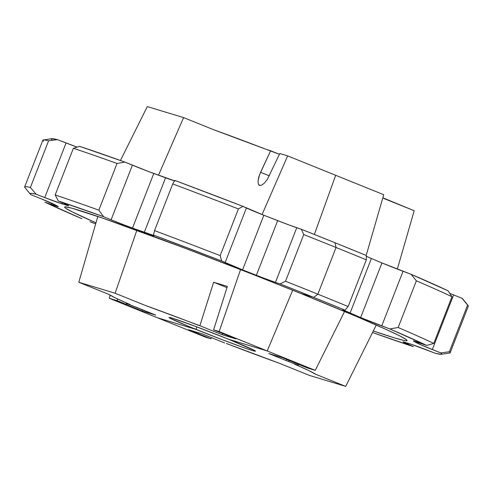 <?xml version="1.0" encoding="UTF-8"?>
<svg xmlns="http://www.w3.org/2000/svg" width="493" height="493" viewBox="0 0 493 493"><rect width="100%" height="100%" fill="white"/><g stroke="black" fill="none" stroke-linecap="round" stroke-linejoin="round"><path stroke-width="0.74" d="M282.464 357.678L307.398 367.981L315.243 370.36L344.582 311.465L315.243 370.36L307.398 367.981L282.464 357.678L268.728 353.524L282.464 357.678M286.341 360.636L268.728 353.524L286.341 360.636L286.809 359.434L286.341 360.636L298.24 365.214L294.29 364.019A111.387 3.433 21.3 0 1 315.6 374.23L345.71 386.395L376.276 325.029L345.71 386.395L309.401 375.407L279.291 363.242A111.387 3.433 21.3 0 1 226.312 343.448L279.291 363.242L309.401 375.407L345.71 386.395L315.6 374.23L308.791 370.57L294.29 364.019L298.24 365.214L286.341 360.636M259.521 185.423L261.826 185.103L264.507 182.995L267.286 179.477L279.796 153.52L287.647 155.893L335.69 175.298L314.361 234.452L335.69 175.298L314.361 234.452L335.69 175.298L383.727 194.704L287.647 155.893L262.079 214.529L287.647 155.893L279.796 153.52L267.286 179.477L264.507 182.995L261.826 185.103L259.657 185.473L258.868 184.974M334.993 242.741L336.06 247.504L317.856 294.185L313.69 297.371L300.607 293.409L356.347 316.426L386.481 329.589L399.478 335.751L406.189 339.529L407.101 340.478L406.355 340.786L403.97 340.447L394.382 337.853L373.312 330.976A183.79 5.663 21.3 0 0 407.089 340.577L407.089 340.577A183.79 5.663 21.3 0 0 300.607 293.409L313.69 297.371A220.919 6.803 21.3 0 1 345.032 310.146L313.69 297.371L317.856 294.185A228.351 7.031 21.3 0 1 348.132 306.517L366.336 259.842A228.351 7.031 -158.7 0 0 336.06 247.504L317.856 294.185L313.69 297.371L280.073 283.906L285.539 281.232A228.351 7.031 21.3 0 1 317.856 294.185L336.06 247.504A228.351 7.031 21.3 0 1 366.336 259.842L348.132 306.517A228.351 7.031 -158.7 0 0 317.856 294.185L336.06 247.504L334.993 242.741L366.33 255.516L366.336 259.842L366.33 255.516A220.919 6.803 -158.7 0 0 334.993 242.741L336.06 247.504A228.351 7.031 -158.7 0 0 303.737 234.557L285.539 281.232L303.737 234.557A228.351 7.031 21.3 0 1 336.06 247.504L334.993 242.741A220.919 6.803 -158.7 0 0 301.377 229.276L334.993 242.741M292.694 290.223L267.206 350.954L228.61 339.276A46.41 1.43 21.3 0 1 255.497 351.182A46.41 1.43 21.3 0 1 195.906 329.379L157.31 317.702L205.353 337.107L157.31 317.702L195.906 329.379L196.873 326.902L195.906 329.379L157.31 317.702L109.273 298.296L117.118 300.668L117.648 298.992L117.118 300.668L109.273 298.296L110.155 295.221L109.273 298.296L157.31 317.702L195.906 329.379L196.873 326.902L195.906 329.379A46.41 1.43 21.3 0 1 169.019 317.467A46.41 1.43 21.3 0 1 228.61 339.276L254.628 350.523L255.503 351.158L254.715 351.152L252.293 350.498L242.987 347.374L220.901 339.196L188.406 326.317L169.888 318.133L169.013 317.492L169.802 317.498L172.223 318.151L195.511 326.391L228.61 339.276L267.206 350.954L315.243 370.36L267.206 350.954L228.61 339.276L267.206 350.954L292.694 290.223M451.976 296.737A228.351 7.031 -158.7 0 0 416.363 280.825L398.159 327.506A228.351 7.031 21.3 0 1 433.772 343.411L451.976 296.737L433.772 343.411A228.351 7.031 -158.7 0 0 398.159 327.506L389.797 328.923L360.648 317.566L342.758 309.758L345.032 310.146L348.132 306.517L345.032 310.146L343.196 309.733A22.277 0.684 21.3 0 0 342.727 309.696L342.727 309.696A22.277 0.684 21.3 0 0 350.079 313.129L360.648 317.566L381.946 262.929L371.383 258.498L350.079 313.129L371.383 258.498L381.946 262.929A22.277 0.684 -158.7 0 0 403.052 271.273L381.755 325.904L389.797 328.923A220.919 6.803 21.3 0 1 426.753 345.433L389.797 328.923L398.159 327.506L416.363 280.825L411.094 274.293L403.052 271.273L381.755 325.904A22.277 0.684 21.3 0 1 360.648 317.566L381.946 262.929L411.094 274.293L448.051 290.802L451.976 296.737L448.051 290.802A220.919 6.803 -158.7 0 0 411.094 274.293L416.363 280.825A228.351 7.031 21.3 0 1 451.976 296.737M372.548 332.516L413.387 346.653L403.04 341.932L411.045 344.213L435.553 353.364L441.136 354.307L441.679 353.894L440.717 352.889L420.849 344.804L413.374 340.953L426.753 345.433L433.772 343.411L426.753 345.433L420.295 343.122A22.277 0.684 21.3 0 0 413.368 340.965L413.368 340.965A22.277 0.684 21.3 0 0 413.96 341.378L417.257 343.14L417.633 342.185L417.257 343.14A22.277 0.684 21.3 0 0 432.318 349.543L440.717 352.889A220.919 6.803 21.3 0 1 441.253 354.288A220.919 6.803 21.3 0 1 435.553 353.364L426.938 350.036A22.277 0.684 21.3 0 0 409.812 343.824L404.58 342.241A22.277 0.684 21.3 0 0 403.04 341.908L403.04 341.908A22.277 0.684 21.3 0 0 407.84 344.262L413.387 346.653A220.919 6.803 21.3 0 1 372.548 332.516M468.35 306.11A228.351 7.031 -158.7 0 0 467.58 305.068L449.382 351.749A228.351 7.031 21.3 0 1 450.152 352.785L468.35 306.11M441.253 354.288L449.708 353.019A228.351 7.031 -158.7 0 0 449.382 351.749L440.717 352.889L449.382 351.749L467.58 305.068L462.015 298.259L453.622 294.913L432.318 349.543L453.622 294.913L462.015 298.259L462.982 299.257M408.204 343.338L407.84 344.262L408.204 343.338M414.089 341.064L413.96 341.378L414.089 341.064M449.739 293.353A22.277 0.684 -158.7 0 0 453.622 294.913L449.739 293.353M366.33 256.305A22.277 0.684 -158.7 0 0 371.383 258.498L366.213 256.255M298.604 364.432L298.24 365.214L298.604 364.432M211.46 337.619L210.912 338.79L205.353 337.107L210.912 338.79L188.492 329.731L202.229 333.89L224.648 342.943L202.229 333.89L188.492 329.731L210.912 338.79L211.46 337.619M462.015 298.259L467.58 305.068A228.351 7.031 21.3 0 1 468.184 305.635L462.816 298.98A220.919 6.803 -158.7 0 0 462.015 298.259M366.188 255.454L383.727 194.704L366.188 255.454M384.084 198.58A111.387 3.433 -158.7 0 0 382.845 197.779L414.194 210.739L384.084 198.58M397.34 269.098L414.194 210.739L397.34 269.098M289.021 360.328L288.633 361.332L289.021 360.328M89.948 221.727A22.277 0.684 21.3 0 1 95.66 223.902L89.948 221.727M39.378 198.087A22.277 0.684 21.3 0 1 42.133 199.19A22.277 0.684 21.3 0 1 54.44 204.49L57.736 206.253L42.133 199.19A22.277 0.684 21.3 0 0 39.378 198.087L30.985 194.741L39.378 198.087M138.176 308.014L155.788 315.132L142.052 310.972L124.439 303.854L117.118 300.668L126.726 304.551L127.04 303.75L126.726 304.551L124.439 303.854L142.052 310.972L155.788 315.132L126.276 303.441L130.226 304.637A111.387 3.433 21.3 0 1 108.916 294.42L78.806 282.261L115.115 293.243L145.225 305.407A111.387 3.433 21.3 0 1 198.204 325.207L199.868 325.707L213.635 282.243L227.378 286.396L213.605 329.866L219.163 331.549L267.206 350.954L219.163 331.549L240.559 269.579L219.163 331.549L213.605 329.866L236.024 338.919L222.288 334.765L199.868 325.707L145.225 305.407L115.115 293.243L136.844 230.299L115.115 293.243L78.806 282.261L97.811 216.458L78.806 282.261L108.916 294.42L115.726 298.086L130.226 304.637L126.276 303.441L138.176 308.014M142.52 309.77L142.052 310.972L142.52 309.77M154.525 230.613A228.351 7.031 21.3 0 1 220.198 255.614L238.396 208.933A228.351 7.031 -158.7 0 0 172.729 183.932L154.525 230.613L172.729 183.932A228.351 7.031 21.3 0 1 238.396 208.933L242.907 206.351L263.866 215.231L288.547 224.802L301.377 229.276L303.737 234.557L301.377 229.276L296.755 227.735L275.458 282.366L280.073 283.906L275.458 282.366A22.277 0.684 21.3 0 1 256.366 275.273L277.67 220.642A22.277 0.684 -158.7 0 0 296.755 227.735L275.458 282.366L264.661 278.471L256.366 275.273L277.67 220.642L263.866 215.231L242.568 269.862L256.366 275.273L242.568 269.862A22.277 0.684 21.3 0 1 225.098 262.621L246.401 207.991L242.907 206.351A220.919 6.803 -158.7 0 0 174.762 180.401L242.907 206.351L238.396 208.933L220.198 255.614L221.61 260.982L225.098 262.621L246.401 207.991A22.277 0.684 -158.7 0 0 263.866 215.231L242.568 269.862L221.61 260.982L153.459 235.038L154.525 230.613L153.459 235.038L154.032 235.562L153.459 235.038A220.919 6.803 21.3 0 1 221.61 260.982L220.198 255.614A228.351 7.031 -158.7 0 0 154.525 230.613M52.283 140.111L51.321 139.106L51.864 138.693L57.447 139.636L77.142 147.111A22.277 0.684 -158.7 0 1 66.062 142.964L57.447 139.636A220.919 6.803 -158.7 0 0 51.747 138.712L43.292 139.981A228.351 7.031 21.3 0 1 48.591 140.795A228.351 7.031 -158.7 0 0 42.848 140.215L24.65 186.89A228.351 7.031 21.3 0 1 30.393 187.476L48.591 140.795L57.447 139.636L48.591 140.795L30.393 187.476L36.149 194.267L44.764 197.594L66.062 142.964L44.764 197.594L36.149 194.267L32.612 193.502L30.56 193.33L30.018 193.743L30.985 194.741A220.919 6.803 21.3 0 1 30.184 194.02A220.919 6.803 21.3 0 1 36.149 194.267L30.393 187.476A228.351 7.031 -158.7 0 0 24.816 187.365L30.184 194.02M174.491 180.869A22.277 0.684 -158.7 0 1 165.549 177.8L144.252 232.431L124.637 225.153L111.11 219.792L132.407 165.161A22.277 0.684 -158.7 0 0 153.785 173.474L132.488 228.105L154.032 235.562A22.277 0.684 21.3 0 1 154.075 235.642A22.277 0.684 21.3 0 1 144.252 232.431L165.549 177.8L153.785 173.474L132.488 228.105A22.277 0.684 21.3 0 1 111.11 219.792L103.622 216.723L111.11 219.792L132.407 165.161L124.926 162.092L117.032 163.466L98.834 210.147L103.622 216.723L58.316 200.978L63.856 203.375L58.316 200.978L55.173 194.969L73.371 148.294L79.613 146.347L73.371 148.294A228.351 7.031 21.3 0 1 117.032 163.466A228.351 7.031 -158.7 0 0 73.371 148.294L55.173 194.969A228.351 7.031 21.3 0 1 98.834 210.147L117.032 163.466L124.926 162.092A220.919 6.803 -158.7 0 0 79.613 146.347L124.926 162.092L148.676 171.564L174.941 180.98M174.762 180.401L172.729 183.932L174.762 180.401M25.42 187.932A228.351 7.031 21.3 0 1 24.65 186.89M43.618 141.251A228.351 7.031 21.3 0 1 43.292 139.981M67.122 205.39L67.307 204.922L67.122 205.39L61.89 203.806L67.122 205.39A22.277 0.684 21.3 0 0 68.663 205.723L68.663 205.723A22.277 0.684 21.3 0 0 63.856 203.375L68.422 205.507L67.122 205.39M62.321 202.709L61.89 203.806A22.277 0.684 21.3 0 1 44.764 197.594L61.89 203.806L62.321 202.709M44.949 202.198L51.408 204.509L51.888 203.282L51.408 204.509L44.949 202.198L81.906 218.707A220.919 6.803 21.3 0 1 44.949 202.198M57.736 206.253A22.277 0.684 21.3 0 1 58.334 206.666A22.277 0.684 21.3 0 1 51.408 204.509L57.404 206.518L58.328 206.678L57.736 206.253M258.326 184.043L258.03 181.036L259.595 174.627L270.639 150.747L266.688 149.552A111.387 3.433 -158.7 0 0 213.709 129.758L183.599 117.593L158.475 175.2L183.599 117.593L147.29 106.605L120.452 160.484L147.29 106.605L183.599 117.593L213.709 129.758L279.432 154.303L270.639 150.747L260.581 172.297L269.363 175.847L260.581 172.297L258.825 176.913L258.03 181.036L258.326 184.043L259.657 185.473M95.969 222.842L72.218 211.879L65.507 208.101L64.601 207.152L65.341 206.844L71.731 208.163L102.938 218.22L185.337 248.336L251.8 273.979L300.607 293.409A183.79 5.663 21.3 0 0 64.614 207.054L64.614 207.054A183.79 5.663 21.3 0 0 95.969 222.842M285.539 281.232L280.073 283.906A220.919 6.803 21.3 0 1 313.69 297.371L317.856 294.185A228.351 7.031 -158.7 0 0 285.539 281.232M103.622 216.723L98.834 210.147A228.351 7.031 -158.7 0 0 55.173 194.969L58.316 200.978A220.919 6.803 21.3 0 1 103.622 216.723M126.43 302.967L126.276 303.441L126.43 302.967M227.378 286.396L213.605 329.866L236.024 338.919L222.288 334.765L199.868 325.707L213.635 282.243L226.983 287.635L213.635 282.243L227.378 286.396M222.756 333.564L222.288 334.765L222.756 333.564"/></g></svg>
